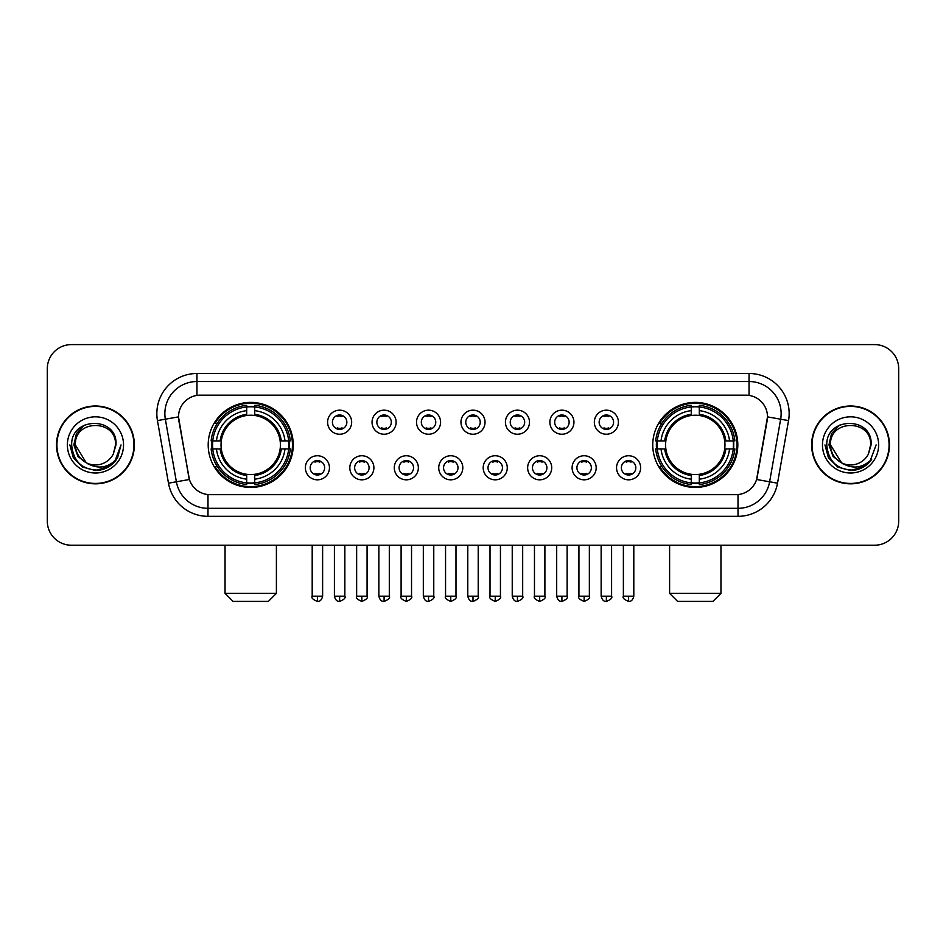 <?xml version="1.0" encoding="UTF-8"?>
<svg xmlns="http://www.w3.org/2000/svg" width="946" height="946" viewBox="0 0 946 946"><rect width="100%" height="100%" fill="white"/><g stroke="black" fill="none" stroke-linecap="round" stroke-linejoin="round"><path stroke-width="1.42" d="M652.752 444.916A42.535 42.535 0 0 0 695.275 487.438A42.535 42.535 0 0 0 737.809 444.916A42.535 42.535 0 0 0 695.275 402.381A42.535 42.535 0 0 0 652.752 444.916M208.191 444.916A42.535 42.535 0 0 0 250.725 487.438A42.535 42.535 0 0 0 293.248 444.916A42.535 42.535 0 0 0 250.725 402.381A42.535 42.535 0 0 0 208.191 444.916M329.445 467.785A12.038 12.038 0 0 1 317.407 479.823A12.038 12.038 0 0 1 305.369 467.785A12.038 12.038 0 0 1 317.407 455.747A12.038 12.038 0 0 1 329.445 467.785M310.182 467.785A7.225 7.225 0 0 0 317.407 475.01A7.225 7.225 0 0 0 324.632 467.785A7.225 7.225 0 0 0 317.407 460.56A7.225 7.225 0 0 0 310.182 467.785M373.895 467.785A12.038 12.038 0 0 1 361.857 479.823A12.038 12.038 0 0 1 349.819 467.785A12.038 12.038 0 0 1 361.857 455.747A12.038 12.038 0 0 1 373.895 467.785M354.644 467.785A7.225 7.225 0 0 0 361.857 475.01A7.225 7.225 0 0 0 369.082 467.785A7.225 7.225 0 0 0 361.857 460.56A7.225 7.225 0 0 0 354.644 467.785M418.357 467.785A12.038 12.038 0 0 1 406.319 479.823A12.038 12.038 0 0 1 394.281 467.785A12.038 12.038 0 0 1 406.319 455.747A12.038 12.038 0 0 1 418.357 467.785M399.094 467.785A7.225 7.225 0 0 0 406.319 475.01A7.225 7.225 0 0 0 413.544 467.785A7.225 7.225 0 0 0 406.319 460.56A7.225 7.225 0 0 0 399.094 467.785M462.807 467.785A12.038 12.038 0 0 1 450.769 479.823A12.038 12.038 0 0 1 438.731 467.785A12.038 12.038 0 0 1 450.769 455.747A12.038 12.038 0 0 1 462.807 467.785M443.556 467.785A7.225 7.225 0 0 0 450.769 475.01A7.225 7.225 0 0 0 457.994 467.785A7.225 7.225 0 0 0 450.769 460.56A7.225 7.225 0 0 0 443.556 467.785M507.269 467.785A12.038 12.038 0 0 1 495.231 479.823A12.038 12.038 0 0 1 483.193 467.785A12.038 12.038 0 0 1 495.231 455.747A12.038 12.038 0 0 1 507.269 467.785M488.006 467.785A7.225 7.225 0 0 0 495.231 475.01A7.225 7.225 0 0 0 502.444 467.785A7.225 7.225 0 0 0 495.231 460.56A7.225 7.225 0 0 0 488.006 467.785M551.719 467.785A12.038 12.038 0 0 1 539.681 479.823A12.038 12.038 0 0 1 527.643 467.785A12.038 12.038 0 0 1 539.681 455.747A12.038 12.038 0 0 1 551.719 467.785M532.456 467.785A7.225 7.225 0 0 0 539.681 475.01A7.225 7.225 0 0 0 546.906 467.785A7.225 7.225 0 0 0 539.681 460.56A7.225 7.225 0 0 0 532.456 467.785M596.181 467.785A12.038 12.038 0 0 1 584.143 479.823A12.038 12.038 0 0 1 572.105 467.785A12.038 12.038 0 0 1 584.143 455.747A12.038 12.038 0 0 1 596.181 467.785M576.918 467.785A7.225 7.225 0 0 0 584.143 475.01A7.225 7.225 0 0 0 591.356 467.785A7.225 7.225 0 0 0 584.143 460.56A7.225 7.225 0 0 0 576.918 467.785M640.631 467.785A12.038 12.038 0 0 1 628.593 479.823A12.038 12.038 0 0 1 616.556 467.785A12.038 12.038 0 0 1 628.593 455.747A12.038 12.038 0 0 1 640.631 467.785M621.368 467.785A7.225 7.225 0 0 0 628.593 475.01A7.225 7.225 0 0 0 635.818 467.785A7.225 7.225 0 0 0 628.593 460.56A7.225 7.225 0 0 0 621.368 467.785M351.664 422.2A12.038 12.038 0 0 1 339.638 434.238A12.038 12.038 0 0 1 327.6 422.2A12.038 12.038 0 0 1 339.638 410.174A12.038 12.038 0 0 1 351.664 422.2M332.413 422.2A7.225 7.225 0 0 0 339.638 429.425A7.225 7.225 0 0 0 346.851 422.2A7.225 7.225 0 0 0 339.638 414.987A7.225 7.225 0 0 0 332.413 422.2M396.126 422.2A12.038 12.038 0 0 1 384.088 434.238A12.038 12.038 0 0 1 372.05 422.2A12.038 12.038 0 0 1 384.088 410.174A12.038 12.038 0 0 1 396.126 422.2M376.863 422.2A7.225 7.225 0 0 0 384.088 429.425A7.225 7.225 0 0 0 391.313 422.2A7.225 7.225 0 0 0 384.088 414.987A7.225 7.225 0 0 0 376.863 422.2M440.576 422.2A12.038 12.038 0 0 1 428.55 434.238A12.038 12.038 0 0 1 416.512 422.2A12.038 12.038 0 0 1 428.55 410.174A12.038 12.038 0 0 1 440.576 422.2M421.325 422.2A7.225 7.225 0 0 0 428.55 429.425A7.225 7.225 0 0 0 435.763 422.2A7.225 7.225 0 0 0 428.55 414.987A7.225 7.225 0 0 0 421.325 422.2M485.038 422.2A12.038 12.038 0 0 1 473 434.238A12.038 12.038 0 0 1 460.962 422.2A12.038 12.038 0 0 1 473 410.174A12.038 12.038 0 0 1 485.038 422.2M465.775 422.2A7.225 7.225 0 0 0 473 429.425A7.225 7.225 0 0 0 480.225 422.2A7.225 7.225 0 0 0 473 414.987A7.225 7.225 0 0 0 465.775 422.2M529.488 422.2A12.038 12.038 0 0 1 517.45 434.238A12.038 12.038 0 0 1 505.424 422.2A12.038 12.038 0 0 1 517.45 410.174A12.038 12.038 0 0 1 529.488 422.2M510.237 422.2A7.225 7.225 0 0 0 517.45 429.425A7.225 7.225 0 0 0 524.675 422.2A7.225 7.225 0 0 0 517.45 414.987A7.225 7.225 0 0 0 510.237 422.2M573.95 422.2A12.038 12.038 0 0 1 561.912 434.238A12.038 12.038 0 0 1 549.874 422.2A12.038 12.038 0 0 1 561.912 410.174A12.038 12.038 0 0 1 573.95 422.2M554.687 422.2A7.225 7.225 0 0 0 561.912 429.425A7.225 7.225 0 0 0 569.137 422.2A7.225 7.225 0 0 0 561.912 414.987A7.225 7.225 0 0 0 554.687 422.2M618.4 422.2A12.038 12.038 0 0 1 606.362 434.238A12.038 12.038 0 0 1 594.336 422.2A12.038 12.038 0 0 1 606.362 410.174A12.038 12.038 0 0 1 618.4 422.2M599.149 422.2A7.225 7.225 0 0 0 606.362 429.425A7.225 7.225 0 0 0 613.587 422.2A7.225 7.225 0 0 0 606.362 414.987A7.225 7.225 0 0 0 599.149 422.2M168.483 483.181L157.45 420.592A40.122 40.122 0 0 1 196.957 373.493L749.043 373.493A40.122 40.122 0 0 1 788.55 420.592L777.517 483.181A40.122 40.122 0 0 1 738.01 516.327L207.99 516.327A40.122 40.122 0 0 1 168.483 483.181L189.401 479.492L178.829 420.592A21.663 21.663 0 0 1 200.162 395.168L745.838 395.168A21.663 21.663 0 0 1 767.171 420.592L757.261 476.76A21.663 21.663 0 0 1 735.929 494.663L210.071 494.663A21.663 21.663 0 0 1 188.739 476.76L178.498 416.879L165.349 419.196A32.093 32.093 0 0 1 196.957 381.522L749.043 381.522A32.093 32.093 0 0 1 780.651 419.196L769.618 481.786A32.093 32.093 0 0 1 738.01 508.309L207.99 508.309A32.093 32.093 0 0 1 176.382 481.786L165.349 419.196A32.093 32.093 0 0 1 164.864 413.615M212.01 448.924A38.916 38.916 0 0 1 212.01 440.907M656.571 448.924A38.916 38.916 0 0 1 656.571 440.907M56.523 444.916A38.916 38.916 0 0 0 95.451 483.832A38.916 38.916 0 0 0 134.367 444.916A38.916 38.916 0 0 0 95.451 406A38.916 38.916 0 0 0 56.523 444.916M811.633 444.916A38.916 38.916 0 0 0 850.549 483.832A38.916 38.916 0 0 0 889.477 444.916A38.916 38.916 0 0 0 850.549 406A38.916 38.916 0 0 0 811.633 444.916M196.957 373.493L196.957 395.404L749.043 395.404L749.043 373.493M178.498 416.831L178.735 413.615M735.929 494.663L210.071 494.663M788.55 420.592L767.502 416.879L756.599 479.492L777.517 483.181M757.261 476.76L757.131 477.446M188.869 477.446L188.739 476.76M898.7 368.68A24.076 24.076 0 0 0 874.624 344.604L71.376 344.604A24.076 24.076 0 0 0 47.3 368.68L47.3 521.151A24.076 24.076 0 0 0 71.376 545.215L874.624 545.215A24.076 24.076 0 0 0 898.7 521.151L898.7 368.68L898.7 521.151M47.3 368.68L47.3 521.151M874.624 344.604L71.376 344.604M71.376 545.215L874.624 545.215M133.965 444.916A38.514 38.514 0 0 0 95.451 406.402A38.514 38.514 0 0 0 56.926 444.916A38.514 38.514 0 0 0 95.451 483.43A38.514 38.514 0 0 0 133.965 444.916M109.263 466.437L95.451 470.493L82.657 467.064L73.291 457.698L69.874 444.916L73.291 457.698L82.657 467.064L95.451 470.493L108.234 467.064L117.6 457.698L121.029 444.916L114.703 461.743L111.12 465.125M87.919 463.859L77.974 456.54L73.847 444.916L76.401 433.599L84.324 425.144M86.169 462.7L75.384 444.916C74.155 419.031 116.736 419.031 115.507 444.916L113.307 454.045L115.991 444.916C117.978 415.944 70.796 416.654 71.671 444.916C73.268 461.979 82.68 470.375 99.898 470.103C106.898 468.755 112.456 465.172 116.559 459.354C107.3 468.246 97.261 469.405 86.441 462.842A20.067 20.067 0 0 0 113.307 454.045L115.507 444.916C116.736 419.031 74.155 419.031 75.384 444.916C74.155 419.031 116.736 419.031 115.507 444.916C116.736 419.031 74.155 419.031 75.384 444.916L86.169 462.7L75.384 444.916C75.739 452.992 79.429 458.976 86.441 462.842M67.367 444.916A28.084 28.084 0 0 0 95.451 473A28.084 28.084 0 0 0 123.536 444.916A28.084 28.084 0 0 0 95.451 416.831A28.084 28.084 0 0 0 67.367 444.916M116.559 459.354L109.369 466.366M109.204 466.473L99.992 470.079M121.029 444.916L117.6 457.698L108.234 467.064L95.451 470.493L82.657 467.064L73.291 457.698L69.874 444.916L73.291 457.698L82.657 467.064L95.451 470.493L108.234 467.064L117.6 457.698L121.029 444.916M889.074 444.916A38.514 38.514 0 0 0 850.549 406.402A38.514 38.514 0 0 0 812.035 444.916A38.514 38.514 0 0 0 850.549 483.43A38.514 38.514 0 0 0 889.074 444.916M876.126 444.916L869.812 461.743L866.229 465.125M843.028 463.859L833.083 456.54L828.956 444.916L831.51 433.599L839.433 425.144M870.616 444.916L868.416 454.045L871.1 444.916C873.087 415.944 825.893 416.654 826.78 444.916C828.377 461.979 837.789 470.375 854.995 470.103C862.007 468.755 867.565 465.172 871.668 459.354C862.409 468.246 852.37 469.405 841.55 462.842L830.493 444.916C829.264 419.031 871.845 419.031 870.616 444.916L868.416 454.045A20.067 20.067 0 0 1 841.55 462.842L830.493 444.916C829.264 419.031 871.845 419.031 870.616 444.916C871.845 419.031 829.264 419.031 830.493 444.916C829.264 419.031 871.845 419.031 870.616 444.916M841.55 462.842L830.493 444.916C830.848 452.992 834.538 458.976 841.55 462.842M822.464 444.916A28.084 28.084 0 0 0 850.549 473A28.084 28.084 0 0 0 878.633 444.916A28.084 28.084 0 0 0 850.549 416.831A28.084 28.084 0 0 0 822.464 444.916M871.668 459.354L864.49 466.354M864.313 466.473L855.101 470.079L864.36 466.437L855.101 470.079L864.36 466.437L850.549 470.493L837.766 467.064L828.4 457.698L824.971 444.916M864.325 466.461L855.125 470.079L864.325 466.461M268.38 601.396L233.071 601.396L225.042 593.367L276.398 593.367L268.38 601.396M280.134 448.924A29.693 29.693 0 0 0 254.734 415.495L254.734 415.495A29.693 29.693 0 0 0 221.305 448.924A29.693 29.693 0 0 0 280.134 448.924L281.329 448.924L280.134 448.924A29.693 29.693 0 0 1 254.734 474.336L254.734 479.184A34.505 34.505 0 0 0 284.994 448.924L290.316 448.924A39.803 39.803 0 0 1 254.734 484.518L254.734 482.898A38.195 38.195 0 0 0 288.707 448.924M212.815 448.924A38.112 38.112 0 0 1 212.815 440.907M254.734 407.005A38.112 38.112 0 0 0 246.705 407.005M288.625 440.907A38.112 38.112 0 0 1 288.625 448.924M290.316 440.907A39.803 39.803 0 0 0 254.734 405.314L254.734 406.934A38.195 38.195 0 0 1 288.707 440.907L290.316 440.907M211.124 448.924A39.803 39.803 0 0 0 246.705 484.518L246.705 482.898A38.195 38.195 0 0 1 212.732 448.924L211.124 448.924M288.707 440.907L284.994 440.907A34.505 34.505 0 0 0 254.734 410.647L254.734 406.934M254.734 482.898L254.734 479.184M212.732 448.924L216.445 448.924A34.505 34.505 0 0 0 246.705 479.184L246.705 482.898M254.734 410.647L254.734 414.313A30.863 30.863 0 0 1 281.329 440.907L284.994 440.907M284.994 448.924L281.329 448.924A30.863 30.863 0 0 1 254.734 475.519M246.705 479.184L246.705 474.336A29.693 29.693 0 0 1 221.305 448.924L216.445 448.924M280.134 440.907L281.329 440.907M254.734 482.815A38.112 38.112 0 0 1 246.705 482.815M246.705 405.314A39.803 39.803 0 0 0 211.124 440.907L212.732 440.907A38.195 38.195 0 0 1 246.705 406.934L246.705 405.314M246.705 406.934L246.705 410.647A34.505 34.505 0 0 0 216.445 440.907L212.732 440.907M246.705 415.448L246.705 410.647M216.445 440.907L220.122 440.907A30.863 30.863 0 0 1 246.705 414.313M246.705 474.336L246.705 475.519A30.863 30.863 0 0 1 220.122 448.924M217.332 423.252L215.061 423.252A41.73 41.73 0 0 1 292.444 444.916A41.73 41.73 0 0 1 215.061 466.579L217.332 466.579M712.929 601.396L677.62 601.396L669.602 593.367L720.958 593.367L712.929 601.396M724.695 448.924A29.693 29.693 0 0 0 699.295 415.495L699.295 415.495A29.693 29.693 0 0 0 665.866 448.924A29.693 29.693 0 0 0 724.695 448.924L725.878 448.924L724.695 448.924A29.693 29.693 0 0 1 699.295 474.336L699.295 479.184A34.505 34.505 0 0 0 729.555 448.924L734.876 448.924A39.803 39.803 0 0 1 699.295 484.518L699.295 482.898A38.195 38.195 0 0 0 733.268 448.924M657.375 448.924A38.112 38.112 0 0 1 657.375 440.907M699.295 407.005A38.112 38.112 0 0 0 691.266 407.005M733.185 440.907A38.112 38.112 0 0 1 733.185 448.924M734.876 440.907A39.803 39.803 0 0 0 699.295 405.314L699.295 406.934A38.195 38.195 0 0 1 733.268 440.907L734.876 440.907M655.684 448.924A39.803 39.803 0 0 0 691.266 484.518L691.266 482.898A38.195 38.195 0 0 1 657.293 448.924L655.684 448.924M733.268 440.907L729.555 440.907A34.505 34.505 0 0 0 699.295 410.647L699.295 406.934M699.295 482.898L699.295 479.184M657.293 448.924L661.006 448.924A34.505 34.505 0 0 0 691.266 479.184L691.266 482.898M699.295 410.647L699.295 414.313A30.863 30.863 0 0 1 725.878 440.907L729.555 440.907M729.555 448.924L725.878 448.924A30.863 30.863 0 0 1 699.295 475.519M691.266 479.184L691.266 474.336A29.693 29.693 0 0 1 665.866 448.924L661.006 448.924M724.695 440.907L725.878 440.907M699.295 482.815A38.112 38.112 0 0 1 691.266 482.815M691.266 405.314A39.803 39.803 0 0 0 655.684 440.907L657.293 440.907A38.195 38.195 0 0 1 691.266 406.934L691.266 405.314M691.266 406.934L691.266 410.647A34.505 34.505 0 0 0 661.006 440.907L657.293 440.907M691.266 415.448L691.266 410.647M661.006 440.907L664.671 440.907A30.863 30.863 0 0 1 691.266 414.313M691.266 474.336L691.266 475.519A30.863 30.863 0 0 1 664.671 448.924M661.893 423.252L659.622 423.252A41.73 41.73 0 0 1 737.005 444.916A41.73 41.73 0 0 1 659.622 466.579L661.893 466.579M337.225 429.011L337.225 427.876A6.161 6.161 0 0 0 342.038 427.876L342.038 429.011M342.038 415.4L342.038 416.536A6.161 6.161 0 0 0 337.225 416.536L337.225 415.4M381.676 429.011L381.676 427.876A6.161 6.161 0 0 0 386.5 427.876L386.5 429.011M386.5 415.4L386.5 416.536A6.161 6.161 0 0 0 381.676 416.536L381.676 415.4M426.138 429.011L426.138 427.876A6.161 6.161 0 0 0 430.95 427.876L430.95 429.011M430.95 415.4L430.95 416.536A6.161 6.161 0 0 0 426.138 416.536L426.138 415.4M470.588 429.011L470.588 427.876A6.161 6.161 0 0 0 475.412 427.876L475.412 429.011M475.412 415.4L475.412 416.536A6.161 6.161 0 0 0 470.588 416.536L470.588 415.4M515.05 429.011L515.05 427.876A6.161 6.161 0 0 0 519.862 427.876L519.862 429.011M519.862 415.4L519.862 416.536A6.161 6.161 0 0 0 515.05 416.536L515.05 415.4M559.5 429.011L559.5 427.876A6.161 6.161 0 0 0 564.324 427.876L564.324 429.011M564.324 415.4L564.324 416.536A6.161 6.161 0 0 0 559.5 416.536L559.5 415.4M603.962 429.011L603.962 427.876A6.161 6.161 0 0 0 608.775 427.876L608.775 429.011M608.775 415.4L608.775 416.536A6.161 6.161 0 0 0 603.962 416.536L603.962 415.4M314.994 474.596L314.994 473.449A6.161 6.161 0 0 0 319.807 473.449L319.807 474.596M319.807 460.974L319.807 462.121A6.161 6.161 0 0 0 314.994 462.121L314.994 460.974M359.456 474.596L359.456 473.449A6.161 6.161 0 0 0 364.269 473.449L364.269 474.596M364.269 460.974L364.269 462.121A6.161 6.161 0 0 0 359.456 462.121L359.456 460.974M403.907 474.596L403.907 473.449A6.161 6.161 0 0 0 408.719 473.449L408.719 474.596M408.719 460.974L408.719 462.121A6.161 6.161 0 0 0 403.907 462.121L403.907 460.974M448.369 474.596L448.369 473.449A6.161 6.161 0 0 0 453.181 473.449L453.181 474.596M453.181 460.974L453.181 462.121A6.161 6.161 0 0 0 448.369 462.121L448.369 460.974M492.819 474.596L492.819 473.449A6.161 6.161 0 0 0 497.631 473.449L497.631 474.596M497.631 460.974L497.631 462.121A6.161 6.161 0 0 0 492.819 462.121L492.819 460.974M537.281 474.596L537.281 473.449A6.161 6.161 0 0 0 542.093 473.449L542.093 474.596M542.093 460.974L542.093 462.121A6.161 6.161 0 0 0 537.281 462.121L537.281 460.974M581.731 474.596L581.731 473.449A6.161 6.161 0 0 0 586.544 473.449L586.544 474.596M586.544 460.974L586.544 462.121A6.161 6.161 0 0 0 581.731 462.121L581.731 460.974M626.193 474.596L626.193 473.449A6.161 6.161 0 0 0 631.006 473.449L631.006 474.596M631.006 460.974L631.006 462.121A6.161 6.161 0 0 0 626.193 462.121L626.193 460.974M738.01 494.569L738.01 516.327M207.99 516.327L207.99 494.569M157.45 420.592L165.349 419.196M246.705 483.181A38.479 38.479 0 0 0 254.734 483.181M288.991 448.924A38.479 38.479 0 0 0 288.991 440.907M254.734 406.65A38.479 38.479 0 0 0 246.705 406.65M691.266 483.181A38.479 38.479 0 0 0 699.295 483.181M733.54 448.924A38.479 38.479 0 0 0 733.54 440.907M699.295 406.65A38.479 38.479 0 0 0 691.266 406.65M339.638 596.181L334.411 596.181C335.322 599.894 337.072 601.632 339.638 601.396L339.638 596.181L344.852 596.181L344.852 545.215M384.088 596.181L378.873 596.181C379.784 599.894 381.522 601.632 384.088 601.396L384.088 596.181L389.303 596.181L389.303 545.215M428.55 596.181L423.323 596.181C424.234 599.894 425.972 601.632 428.55 601.396L428.55 596.181L433.765 596.181L433.765 545.215M473 596.181L467.785 596.181C468.696 599.894 470.434 601.632 473 601.396L473 596.181L478.215 596.181L478.215 545.215M517.45 596.181L512.235 596.181C513.146 599.894 514.884 601.632 517.45 601.396L517.45 596.181L522.677 596.181L522.677 545.215M561.912 596.181L556.697 596.181C557.608 599.894 559.346 601.632 561.912 601.396L561.912 596.181L567.127 596.181L567.127 545.215M606.362 596.181L601.148 596.181C602.058 599.894 603.796 601.632 606.362 601.396L606.362 596.181L611.589 596.181L611.589 545.215M317.407 596.181L312.192 596.181C311.128 597.848 312.866 599.587 317.407 601.396L317.407 596.181L322.621 596.181L322.621 545.215M361.857 596.181L356.642 596.181C355.59 597.848 357.328 599.587 361.857 601.396L361.857 596.181L367.072 596.181L367.072 545.215M406.319 596.181L401.104 596.181C400.04 597.848 401.778 599.587 406.319 601.396L406.319 596.181L411.534 596.181L411.534 545.215M450.769 596.181L445.554 596.181C444.502 597.848 446.24 599.587 450.769 601.396L450.769 596.181L455.984 596.181L455.984 545.215M495.231 596.181L490.016 596.181C488.952 597.848 490.69 599.587 495.231 601.396L495.231 596.181L500.446 596.181L500.446 545.215M539.681 596.181L534.466 596.181C533.414 597.848 535.152 599.587 539.681 601.396L539.681 596.181L544.896 596.181L544.896 545.215M584.143 596.181L578.928 596.181C577.864 597.848 579.602 599.587 584.143 601.396L584.143 596.181L589.358 596.181L589.358 545.215M628.593 596.181L623.379 596.181C622.326 597.848 624.064 599.587 628.593 601.396L628.593 596.181L633.808 596.181L633.808 545.215M276.398 545.215L276.398 593.367M225.042 545.215L225.042 593.367M720.958 545.215L720.958 593.367M669.602 545.215L669.602 593.367M334.411 596.181L334.411 545.215M344.852 596.181C345.905 597.848 344.167 599.587 339.638 601.396M378.873 596.181L378.873 545.215M389.303 596.181C390.367 597.848 388.629 599.587 384.088 601.396M423.323 596.181L423.323 545.215M433.765 596.181C434.817 597.848 433.079 599.587 428.55 601.396M467.785 596.181L467.785 545.215M478.215 596.181C479.279 597.848 477.541 599.587 473 601.396M512.235 596.181L512.235 545.215M522.677 596.181C523.729 597.848 521.991 599.587 517.45 601.396M556.697 596.181L556.697 545.215M567.127 596.181C568.191 597.848 566.453 599.587 561.912 601.396M601.148 596.181L601.148 545.215M611.589 596.181C612.641 597.848 610.903 599.587 606.362 601.396M312.192 596.181L312.192 545.215M322.621 596.181C321.711 599.894 319.973 601.632 317.407 601.396M356.642 596.181L356.642 545.215M367.072 596.181C368.136 597.848 366.398 599.587 361.857 601.396M401.104 596.181L401.104 545.215M411.534 596.181C412.586 597.848 410.848 599.587 406.319 601.396M445.554 596.181L445.554 545.215M455.984 596.181C457.048 597.848 455.31 599.587 450.769 601.396M490.016 596.181L490.016 545.215M500.446 596.181C501.498 597.848 499.76 599.587 495.231 601.396M534.466 596.181L534.466 545.215M544.896 596.181C545.96 597.848 544.222 599.587 539.681 601.396M578.928 596.181L578.928 545.215M589.358 596.181C590.41 597.848 588.672 599.587 584.143 601.396M623.379 596.181L623.379 545.215M633.808 596.181C632.898 599.894 631.159 601.632 628.593 601.396"/></g></svg>
